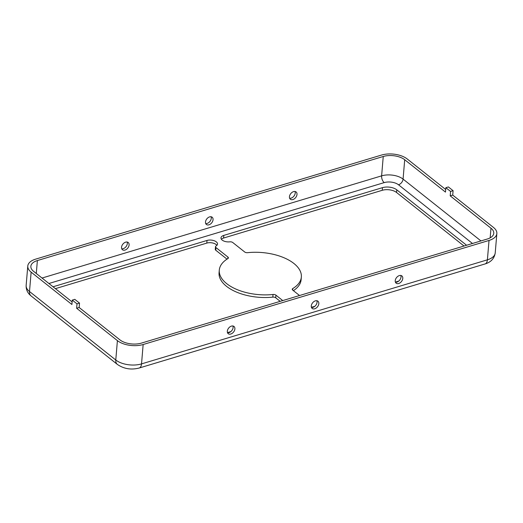 <?xml version="1.0" encoding="UTF-8"?>
<svg xmlns="http://www.w3.org/2000/svg" width="523" height="523" viewBox="0 0 523 523"><rect width="100%" height="100%" fill="white"/><g stroke="black" fill="none" stroke-linecap="round" stroke-linejoin="round"><path stroke-width="0.78" d="M400.808 275.464A4.629 3.151 -51.6 0 1 396.898 282.106A4.629 3.151 -51.6 0 1 395.427 282.237M398.67 283.518A4.629 3.151 128.4 0 0 402.377 279.995A4.629 3.151 128.4 0 0 401.886 275.922A4.629 3.151 128.4 0 0 399.337 275.588A4.629 3.151 128.4 0 0 395.63 279.112A4.629 3.151 128.4 0 0 396.127 283.178A4.629 3.151 128.4 0 0 398.67 283.518M289.65 198.276A4.629 3.151 128.4 0 0 291.121 198.145A4.629 3.151 128.4 0 0 295.024 191.503M292.893 199.557A4.629 3.151 128.4 0 0 296.593 196.033A4.629 3.151 128.4 0 0 296.103 191.961A4.629 3.151 128.4 0 0 293.553 191.627A4.629 3.151 128.4 0 0 289.853 195.144A4.629 3.151 128.4 0 0 290.343 199.217A4.629 3.151 128.4 0 0 292.893 199.557M316.853 300.725A4.629 3.151 -51.6 0 1 312.95 307.367A4.629 3.151 -51.6 0 1 311.479 307.498M314.722 308.779A4.629 3.151 128.4 0 0 318.429 305.255A4.629 3.151 128.4 0 0 317.932 301.183A4.629 3.151 128.4 0 0 315.389 300.849A4.629 3.151 128.4 0 0 311.682 304.366A4.629 3.151 128.4 0 0 312.172 308.439A4.629 3.151 128.4 0 0 314.722 308.779M205.702 223.537A4.629 3.151 128.4 0 0 207.167 223.406A4.629 3.151 128.4 0 0 211.076 216.764M208.945 224.818A4.629 3.151 128.4 0 0 212.645 221.294A4.629 3.151 128.4 0 0 212.155 217.222A4.629 3.151 128.4 0 0 209.605 216.888A4.629 3.151 128.4 0 0 205.905 220.405A4.629 3.151 128.4 0 0 206.395 224.478A4.629 3.151 128.4 0 0 208.945 224.818M232.905 325.986A4.629 3.151 -51.6 0 1 229.002 332.628A4.629 3.151 -51.6 0 1 227.531 332.759M230.774 334.034A4.629 3.151 128.4 0 0 234.481 330.516A4.629 3.151 128.4 0 0 233.984 326.444A4.629 3.151 128.4 0 0 231.441 326.11A4.629 3.151 128.4 0 0 227.734 329.627A4.629 3.151 128.4 0 0 228.224 333.7A4.629 3.151 128.4 0 0 230.774 334.034M121.754 248.798A4.629 3.151 128.4 0 0 123.219 248.667A4.629 3.151 128.4 0 0 127.128 242.025M124.99 250.072A4.629 3.151 128.4 0 0 128.697 246.555A4.629 3.151 128.4 0 0 128.207 242.482A4.629 3.151 128.4 0 0 125.657 242.149A4.629 3.151 128.4 0 0 121.951 245.666A4.629 3.151 128.4 0 0 122.447 249.739A4.629 3.151 128.4 0 0 124.99 250.072M221.379 239.259A6.688 3.432 -175.2 0 1 223.576 238.043L382.241 190.3A10.29 5.276 -175.2 0 1 396.545 192.471L464.025 246.026M466.601 245.254L396.767 189.823A10.29 5.276 -175.2 0 0 382.463 187.659L223.798 235.402A6.688 3.432 4.8 0 0 220.974 237.893A6.688 3.432 4.8 0 0 222.183 240.096A6.688 3.432 4.8 0 0 229.813 241.835A2.576 1.321 4.8 0 1 232.748 242.509L244.705 252.001A2.576 1.321 -175.2 0 0 247.601 252.674A41.173 21.103 4.8 0 1 301.346 277.02L301.124 279.668A41.173 21.103 4.8 0 1 293.403 290.651M53.045 286.781L207.01 240.456A6.688 3.432 4.8 0 1 214.051 240.685A6.688 3.432 4.8 0 1 217.516 244.064A6.688 3.432 4.8 0 1 216.058 245.98A2.576 1.321 4.8 0 0 215.496 246.712A2.576 1.321 4.8 0 0 215.96 247.562L227.917 257.048A2.576 1.321 -175.2 0 1 228.381 257.898A2.576 1.321 -175.2 0 1 227.845 258.617A41.173 21.103 4.8 0 0 219.287 270.13A41.173 21.103 4.8 0 0 226.74 283.682A41.173 21.103 4.8 0 0 273.032 294.482A2.576 1.321 -175.2 0 1 275.928 295.155L282.753 300.575M219.287 270.13L219.065 272.777A41.173 21.103 4.8 0 0 226.518 286.323A41.173 21.103 4.8 0 0 272.81 297.123A2.576 1.321 -175.2 0 1 275.706 297.796L280.178 301.346M450.578 191.444L453.095 190.686L448.368 186.933L445.844 187.692L450.578 191.444L450.205 195.85L490.979 228.218A15.442 7.917 -175.2 0 1 493.771 233.297A15.442 7.917 -175.2 0 1 487.253 239.037L141.38 343.114A15.442 7.917 -175.2 0 1 119.924 339.865L79.15 307.504L76.633 308.256L117.407 340.623A18.527 9.499 -175.2 0 0 143.152 344.52L489.025 240.449A18.527 9.499 -175.2 0 0 496.85 233.552L495.222 252.929A18.527 9.499 -175.2 0 1 487.397 259.82L141.53 363.897L143.152 344.52M72.272 300.104L76.999 303.856L79.522 303.098L74.789 299.346L72.272 300.104L71.906 304.504L31.132 272.143A18.527 9.499 -175.2 0 1 27.778 266.044A18.527 9.499 -175.2 0 1 35.603 259.153L381.47 155.076A18.527 9.499 -175.2 0 1 407.221 158.972L445.694 189.516M72.122 301.921L33.649 271.385A15.442 7.917 -175.2 0 1 30.857 266.305A15.442 7.917 -175.2 0 1 37.375 260.559L383.248 156.488A15.442 7.917 -175.2 0 1 404.704 159.731L445.478 192.098L445.844 187.692M450.205 195.85L452.722 195.092L493.496 227.459A18.527 9.499 -175.2 0 1 496.85 233.552M230.839 331.608L227.479 332.621M398.735 281.086L395.381 282.1M314.787 306.347L313.623 306.7A6.688 3.432 4.8 0 1 311.355 307.093M299.542 295.521L292.717 290.108A2.576 1.321 -175.2 0 1 292.252 289.258A2.576 1.321 -175.2 0 1 292.788 288.539A41.173 21.103 4.8 0 0 301.346 277.02M215.96 247.562L215.738 250.203L227.008 259.147M215.738 250.203A2.576 1.321 -175.2 0 1 215.273 249.353L215.496 246.712M55.399 288.65L206.788 243.097A6.688 3.432 -175.2 0 1 216.888 245.339M79.522 303.098L79.15 307.504M76.999 303.856L76.633 308.256M453.095 190.686L452.722 195.092M223.798 235.402L223.576 238.043M273.032 294.482L272.81 297.123M36.29 273.483L37.375 260.559M42.036 278.04L381.62 175.859L383.248 156.488M495.222 252.929C494.346 258.493 490.953 262.167 485.043 263.952A8.237 4.315 -106.7 0 0 487.397 259.82L489.025 240.449M48.914 283.499L384.202 182.612A10.29 5.276 -175.2 0 1 398.506 184.776L472.478 243.483M292.788 288.539L292.658 290.056M396.767 189.823L396.545 192.471M382.463 187.659L382.241 190.3M275.928 295.155L275.706 297.796M227.917 257.048L227.78 258.656M207.01 240.456L206.788 243.097M490.169 237.841L490.979 228.218M398.506 184.776A5.145 3.498 128.4 0 0 403.076 179.108L404.704 159.731M384.202 182.612A5.145 2.693 73.3 0 1 381.62 175.859A15.442 7.917 -175.2 0 1 403.076 179.108L480.964 240.933M117.374 364.426C123.866 368.878 131.129 370.081 139.17 368.029A8.237 4.315 -106.7 0 0 141.53 363.897A18.527 9.499 -175.2 0 1 115.779 360.001A8.237 5.603 -51.6 0 0 117.374 364.426L31.099 295.946A8.237 5.603 -51.6 0 1 29.504 291.514A18.527 9.499 -175.2 0 1 26.15 285.421L27.778 266.044M117.407 340.623L115.779 360.001L29.504 291.514L31.132 272.143M31.099 295.946C27.608 293.155 25.96 289.644 26.15 285.421M485.043 263.952L139.17 368.029"/></g></svg>
